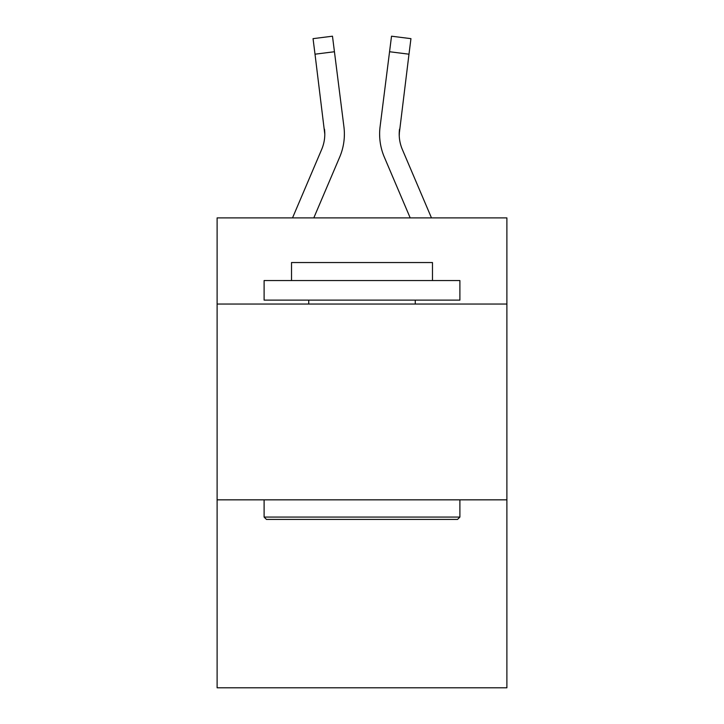 <?xml version="1.0" encoding="UTF-8"?>
<svg xmlns="http://www.w3.org/2000/svg" width="724" height="724" viewBox="0 0 724 724"><rect width="100%" height="100%" fill="white"/><g stroke="black" fill="none" stroke-linecap="round" stroke-linejoin="round"><path stroke-width="1.09" d="M506.891 304.044L506.891 217.897L217.11 217.897L217.11 304.044L506.891 304.044L506.891 687.8L217.11 687.8L217.11 304.044M506.891 499.841L217.11 499.841M339.683 157.108L313.8 217.897L339.683 157.108A58.735 58.735 -33.1 0 0 343.918 126.736L334.443 51.739L315.012 54.191L313.049 38.653L332.479 36.2L334.443 51.739M292.523 217.897L321.673 149.434A39.159 39.159 -23 0 0 324.795 134.166L315.012 54.191M344.307 136.945L344.38 134.356M343.619 124.383L343.918 126.736L343.619 124.383M431.477 217.897L402.327 149.434A39.159 39.159 23 0 1 399.205 134.166L408.988 54.191L389.557 51.739L391.521 36.2L410.951 38.653L408.988 54.191M384.317 157.108L410.2 217.897L384.317 157.108A58.735 58.735 33.2 0 1 380.082 126.736L389.557 51.739M399.25 136.012L399.512 129.189A39.159 39.159 33.2 0 0 402.327 149.434A39.159 39.159 33.2 0 1 399.205 134.166L399.512 129.189M266.45 519.416L264.106 517.072L459.894 517.072L457.55 519.416L266.45 519.416M459.894 280.55L459.894 300.125L264.106 300.125L264.106 280.55L459.894 280.55M291.519 280.55L291.519 262.541L432.481 262.541L432.481 280.55M459.894 499.841L459.894 517.072M264.106 499.841L264.106 517.072M415.259 300.125L415.259 304.044M308.741 300.125L308.741 304.044M321.673 149.434A39.159 39.159 -33.1 0 0 324.795 134.166A39.159 39.159 -33.1 0 1 321.673 149.434A39.159 39.159 -33.1 0 0 324.795 134.166A39.159 39.159 -33.1 0 1 321.673 149.434A39.159 39.159 -33.1 0 0 324.795 134.166A39.159 39.159 -33.1 0 1 321.673 149.434A39.159 39.159 -33.1 0 0 324.795 134.166A39.159 39.159 -33.1 0 1 321.673 149.434A39.159 39.159 -33.1 0 0 324.795 134.166A39.159 39.159 -33.1 0 1 321.673 149.434A39.159 39.159 -33.1 0 0 324.795 134.166A39.159 39.159 -33.1 0 1 321.673 149.434A39.159 39.159 -33.1 0 0 324.795 134.166A39.159 39.159 -33.1 0 1 321.673 149.434A39.159 39.159 -33.1 0 0 324.795 134.166A39.159 39.159 -33.1 0 1 321.673 149.434A39.159 39.159 -33.1 0 0 324.795 134.166A39.159 39.159 -33.1 0 1 321.673 149.434A39.159 39.159 -33.1 0 0 324.795 134.166A39.159 39.159 -33.1 0 1 321.673 149.434A39.159 39.159 -33.1 0 0 324.795 134.166A39.159 39.159 -33.1 0 1 321.673 149.434A39.159 39.159 -33.1 0 0 324.795 134.166A39.159 39.159 -33.1 0 1 321.673 149.434A39.159 39.159 -33.1 0 0 324.795 134.166A39.159 39.159 -33.1 0 1 321.673 149.434A39.159 39.159 -33.1 0 0 324.795 134.166A39.159 39.159 -33.1 0 1 321.673 149.434A39.159 39.159 -33.1 0 0 324.795 134.166A39.159 39.159 -33.1 0 1 321.673 149.434A39.159 39.159 -33.1 0 0 324.488 129.189L324.795 134.166M402.327 149.434A39.159 39.159 33.2 0 1 399.205 134.166A39.159 39.159 33.2 0 0 402.327 149.434A39.159 39.159 33.2 0 1 399.205 134.166A39.159 39.159 33.2 0 0 402.327 149.434A39.159 39.159 33.2 0 1 399.205 134.166A39.159 39.159 33.2 0 0 402.327 149.434A39.159 39.159 33.2 0 1 399.205 134.166A39.159 39.159 33.2 0 0 402.327 149.434A39.159 39.159 33.2 0 1 399.205 134.166A39.159 39.159 33.2 0 0 402.327 149.434A39.159 39.159 33.2 0 1 399.205 134.166A39.159 39.159 33.2 0 0 402.327 149.434A39.159 39.159 33.2 0 1 399.205 134.166A39.159 39.159 33.2 0 0 402.327 149.434A39.159 39.159 33.2 0 1 399.205 134.166A39.159 39.159 33.2 0 0 402.327 149.434A39.159 39.159 33.2 0 1 399.205 134.166A39.159 39.159 33.2 0 0 402.327 149.434A39.159 39.159 33.2 0 1 399.205 134.166A39.159 39.159 33.2 0 0 402.327 149.434A39.159 39.159 33.2 0 1 399.205 134.166A39.159 39.159 33.2 0 0 402.327 149.434A39.159 39.159 33.2 0 1 399.205 134.166A39.159 39.159 33.2 0 0 402.327 149.434A39.159 39.159 33.2 0 1 399.205 134.166A39.159 39.159 33.2 0 0 402.327 149.434A39.159 39.159 33.2 0 1 399.205 134.166A39.159 39.159 33.2 0 0 402.327 149.434A39.159 39.159 33.2 0 1 399.205 134.166M344.38 134.067L344.307 136.963L344.38 134.067M379.693 136.963L379.62 134.067M313.049 38.653L332.479 36.2M391.521 36.2L410.951 38.653"/></g></svg>

